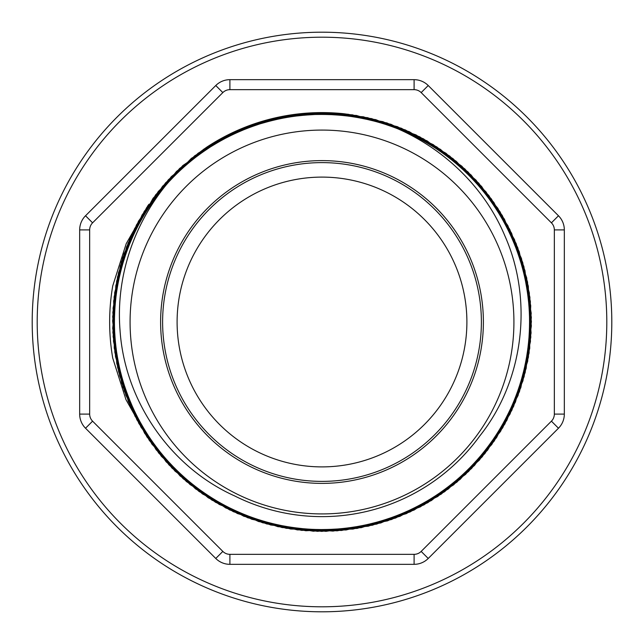 <?xml version="1.0" encoding="UTF-8"?>
<svg xmlns="http://www.w3.org/2000/svg" width="644" height="644" viewBox="0 0 644 644"><rect width="100%" height="100%" fill="white"/><g stroke="black" fill="none" stroke-linecap="round" stroke-linejoin="round"><path stroke-width="0.97" d="M162.61 322A159.39 159.39 0 0 1 401.695 183.967A159.39 159.39 0 0 1 401.695 460.033A159.39 159.39 0 0 1 162.61 322M160.614 322A161.386 161.386 0 0 1 402.693 182.236A161.386 161.386 0 0 1 402.693 461.764A161.386 161.386 0 0 1 160.614 322M343.244 113.674C413.553 122.441 477.598 170.805 504.856 235.817C533.369 300.136 523.87 380.773 479.724 436.036A194.625 194.625 0 0 1 234.802 496.001C169.742 466.892 124.614 400.544 120.009 330.002C114.374 259.057 148.531 187.702 206.885 147.073A209.405 209.405 0 0 1 343.244 113.674L397.412 126.667L446.026 153.28L486.011 191.88L514.476 239.528L529.344 292.907L529.73 348.364L515.433 402.089L487.661 450.076L448.256 489.029L399.932 516.343L346.029 529.988L290.653 529.03L237.435 513.55L190.044 484.554L151.912 444.127L125.87 395.287L113.489 341.24L115.815 285.678L132.575 232.75L162.578 186.269L203.826 149.126L253.519 124.147L307.904 113.07L363.385 116.781L416.008 134.886L461.812 166.152L497.804 208.237L521.487 258.486L531.211 313.177L526.172 368.376L506.876 420.315L474.467 465.483L431.44 500.517L380.765 522.968L325.953 531.34L270.713 524.997L219.234 504.429L174.967 471.086L140.988 427.197L119.655 375.863L112.628 320.921L120.227 266.012L142.091 214.935L176.545 171.368L221.125 138.532L272.831 118.448L328.126 112.732L382.89 121.644L433.259 144.634L475.98 180.078L507.866 225.642L526.679 277.765L531.091 332.964L520.859 387.591L496.564 437.598L460.186 479.321L414.092 510.048L361.316 527.661L305.844 530.753L251.748 519.249L202.441 493.908L161.37 456.306L131.714 409.391L115.485 356.551L113.65 301.086L126.562 246.885L153.095 198.231L191.381 158.352L239.021 129.742L292.65 114.688L347.993 114.213L401.47 128.285L449.737 156.065L488.909 195.575L516.198 243.649L529.915 297.278L529.094 353.017L513.638 406.364L484.9 453.569L444.658 491.694L395.537 518.058L341.489 530.479L286.25 528.313L233.297 511.666L186.422 481.567L149.311 440.424L124.348 391.069L113.119 336.643L116.653 281.114L134.532 228.709L165.564 182.856L207.69 146.55L257.874 122.69L312.34 112.821L367.563 117.659L419.775 136.826L464.976 169.042L500.082 211.828L522.727 262.502L531.348 317.428L525.182 372.546L504.856 424.034L471.561 468.51L427.777 502.714L376.651 524.119L321.734 531.381L266.64 523.926L215.531 502.296L171.956 468.051L138.903 423.543L118.617 371.773L112.692 316.639L121.41 261.915L144.272 211.345L179.62 168.454L224.901 136.504L276.968 117.498L332.328 112.901L386.947 122.924L436.857 146.945L478.814 183.218L509.758 229.401L527.533 281.943L530.817 337.239L519.499 391.576L494.198 441.084L456.95 482.106L410.228 511.883L357.187 528.41L301.634 530.382L247.731 517.776L198.972 491.428L158.722 453.062L129.991 405.519L114.825 352.324L114.117 296.86L128.108 242.997L155.647 194.826L194.754 155.727L242.917 128.108L296.812 114.157L352.22 114.785L405.406 129.951L453.03 158.657L491.404 198.956L517.752 247.626L530.374 301.497L528.426 357.162L511.883 410.22L482.195 456.862L441.237 494.125L391.568 519.507L337.239 530.833L282.08 527.557L229.53 509.871L183.202 478.782L146.929 436.882L122.98 387.068L112.869 332.473L117.522 276.936L136.472 224.901L168.39 179.732L211.224 144.296L261.955 121.41L316.598 112.668L371.652 118.609L423.486 138.83L468.075 171.996L502.28 215.466L523.886 266.536L531.405 321.67L524.111 376.692L502.755 427.721L468.591 471.48L424.082 504.832L372.506 525.198L317.508 531.34L262.607 522.775L211.876 500.09L169.01 464.96L136.89 419.84L117.659 367.676L112.845 312.364L122.674 257.842L146.534 207.795L182.751 165.613L228.717 134.556L281.13 116.62L336.522 113.151L390.972 124.284L440.416 149.336L481.591 186.422L511.578 233.184L528.313 286.137L530.463 341.505L518.058 395.537L491.766 444.521L453.658 484.827L406.332 513.646L353.041 529.07L297.439 529.923L243.754 516.222L195.543 488.885L156.13 449.762L128.349 401.623L114.246 348.082L114.672 292.642L129.734 239.133L158.263 191.477L198.183 153.159L246.861 126.546L300.981 113.698L356.43 115.445L409.318 131.698L456.29 161.322L493.827 202.385L519.225 251.627L530.745 305.755L527.686 361.284L510.064 414.02L479.41 460.098L437.703 496.516L387.616 520.851L333.012 531.091L277.902 526.695L225.754 507.955L180.095 475.972L144.642 433.299L121.7 383.019L112.7 328.287L118.472 272.806L138.492 221.15L171.272 176.657L214.79 142.123L266.061 120.227L320.865 112.595L375.726 119.631L427.141 140.899L471.11 175.007L504.413 219.161L524.965 270.585L531.364 325.904L522.952 380.813L500.573 431.367L465.58 474.387L420.347 506.868L368.344 526.188L313.274 531.211L258.598 521.543L208.262 497.812L166.12 461.804L134.95 416.088L116.781 363.57L113.078 308.098L124.026 253.784L148.861 204.285M177.1 322A144.9 144.9 0 0 1 394.45 196.517A144.9 144.9 0 0 1 394.45 447.483A144.9 144.9 0 0 1 177.1 322M130.08 322A191.92 191.92 0 0 1 322 130.08A191.92 191.92 0 0 1 513.92 322A191.92 191.92 0 0 1 322 513.92A191.92 191.92 0 0 1 130.08 322M554.339 229.9L564.329 229.9A19.988 19.988 0 0 0 558.477 215.772L428.228 85.523L558.477 215.772A19.988 19.988 0 0 1 564.329 229.9L564.329 414.1A19.988 19.988 0 0 1 558.477 428.228L428.228 558.477L558.477 428.228A19.988 19.988 0 0 0 564.329 414.1L554.339 414.1L554.339 229.9A9.99 9.99 0 0 0 551.409 222.832L421.168 92.591A9.99 9.99 0 0 0 414.1 89.661L229.9 89.661A9.99 9.99 0 0 0 222.832 92.591L92.591 222.832A9.99 9.99 0 0 0 89.661 229.9L89.661 414.1A9.99 9.99 0 0 0 92.591 421.168L222.832 551.409A9.99 9.99 0 0 0 229.9 554.339L414.1 554.339A9.99 9.99 0 0 0 421.168 551.409L551.409 421.168A9.99 9.99 0 0 0 554.339 414.1M345.562 564.329L357.517 564.329M246.539 564.329L278.063 564.329M421.168 551.409L428.228 558.477A19.988 19.988 0 0 1 414.1 564.329L229.9 564.329A19.988 19.988 0 0 1 215.772 558.477L85.523 428.228L215.772 558.477A19.988 19.988 0 0 0 229.9 564.329L229.9 554.339M286.411 564.329L325.784 564.329M378.165 564.329L373.23 564.329M92.591 421.168L85.523 428.228A19.988 19.988 0 0 1 79.671 414.1L79.671 229.9A19.988 19.988 0 0 1 85.523 215.772L215.772 85.523A19.988 19.988 0 0 1 229.9 79.671L414.1 79.671A19.988 19.988 0 0 1 428.228 85.523L421.168 92.591M148.12 205.307L126.232 243.641L112.74 285.872A212.351 212.351 0 0 0 112.74 358.128L125.966 399.634L147.315 437.453M611.8 322A289.8 289.8 0 0 1 177.1 572.975A289.8 289.8 0 0 1 177.1 71.025A289.8 289.8 0 0 1 611.8 322M606.801 322A284.801 284.801 0 0 0 179.596 75.356A284.801 284.801 0 0 0 179.596 568.644A284.801 284.801 0 0 0 606.801 322M112.74 285.872A212.351 212.351 0 0 0 112.74 358.128M222.832 92.591L215.772 85.523A19.988 19.988 0 0 1 229.9 79.671L229.9 89.661M414.1 89.661L414.1 79.671A19.988 19.988 0 0 1 428.228 85.523M428.228 558.477A19.988 19.988 0 0 1 414.1 564.329L414.1 554.339M85.523 428.228A19.988 19.988 0 0 1 79.671 414.1L89.661 414.1M89.661 229.9L79.671 229.9A19.988 19.988 0 0 1 85.523 215.772L92.591 222.832M222.832 551.409L215.772 558.477M558.477 215.772L551.409 222.832M551.409 421.168L558.477 428.228"/></g></svg>
